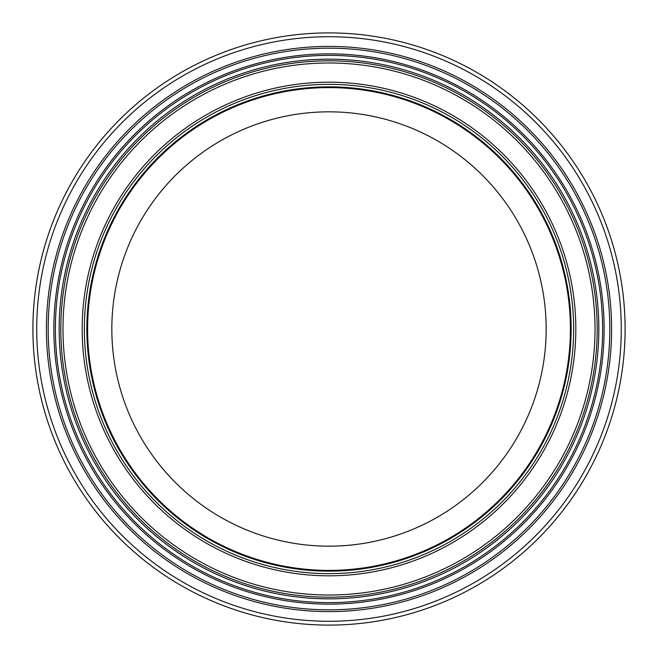 <?xml version="1.0" encoding="UTF-8"?>
<svg xmlns="http://www.w3.org/2000/svg" width="658" height="658" viewBox="0 0 658 658"><rect width="100%" height="100%" fill="white"/><g stroke="black" fill="none" stroke-linecap="round" stroke-linejoin="round"><path stroke-width="0.99" d="M546.173 329A217.173 217.173 0 0 1 220.414 517.073A217.173 217.173 0 0 1 220.414 140.927A217.173 217.173 0 0 1 546.173 329M571.144 329A242.144 242.144 0 0 1 207.928 538.705A242.144 242.144 0 0 1 207.928 119.295A242.144 242.144 0 0 1 571.144 329A242.144 242.144 0 0 1 207.928 538.705A242.144 242.144 0 0 1 207.928 119.295A242.144 242.144 0 0 1 571.144 329A242.144 242.144 0 0 1 207.928 538.705A242.144 242.144 0 0 1 207.928 119.295A242.144 242.144 0 0 1 571.144 329M573.644 329A244.644 244.644 0 0 1 206.678 540.868A244.644 244.644 0 0 1 206.678 117.132A244.644 244.644 0 0 1 573.644 329A244.644 244.644 0 0 1 206.678 540.868A244.644 244.644 0 0 1 206.678 117.132A244.644 244.644 0 0 1 573.644 329M597.193 329A268.193 268.193 0 0 1 194.908 561.258A268.193 268.193 0 0 1 194.908 96.742A268.193 268.193 0 0 1 597.193 329M625.1 329A296.1 296.1 0 0 1 180.95 585.431A296.1 296.1 0 0 1 180.95 72.569A296.1 296.1 0 0 1 625.1 329M570.404 329A241.404 241.404 0 0 1 208.298 538.055A241.404 241.404 0 0 1 208.298 119.945A241.404 241.404 0 0 1 570.404 329M575.824 329A246.824 246.824 0 0 1 205.592 542.751A246.824 246.824 0 0 1 205.592 115.249A246.824 246.824 0 0 1 575.824 329M595.013 329A266.013 266.013 0 0 1 195.994 559.374A266.013 266.013 0 0 1 195.994 98.626A266.013 266.013 0 0 1 595.013 329M598.838 329A269.838 269.838 0 0 1 194.085 562.689A269.838 269.838 0 0 1 194.085 95.311A269.838 269.838 0 0 1 598.838 329M602.613 329A273.613 273.613 0 0 1 192.194 565.954A273.613 273.613 0 0 1 192.194 92.046A273.613 273.613 0 0 1 602.613 329M604.126 329A275.126 275.126 0 0 1 191.437 567.27A275.126 275.126 0 0 1 191.437 90.73A275.126 275.126 0 0 1 604.126 329M609.818 329A280.818 280.818 0 0 1 188.591 572.197A280.818 280.818 0 0 1 188.591 85.803A280.818 280.818 0 0 1 609.818 329M611.603 329A282.603 282.603 0 0 1 187.703 573.735A282.603 282.603 0 0 1 187.703 84.265A282.603 282.603 0 0 1 611.603 329M621.267 329A292.267 292.267 0 0 1 182.866 582.116A292.267 292.267 0 0 1 182.866 75.884A292.267 292.267 0 0 1 621.267 329"/></g></svg>
